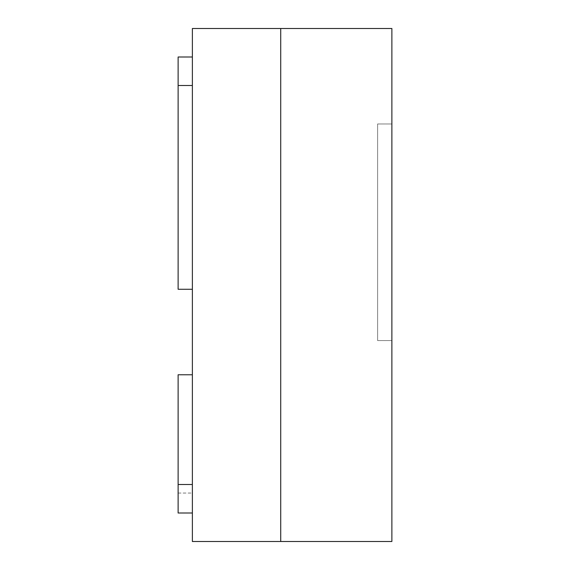 <?xml version="1.0" encoding="UTF-8"?>
<svg xmlns="http://www.w3.org/2000/svg" width="570" height="570" viewBox="0 0 570 570"><rect width="100%" height="100%" fill="white"/><g stroke="black" fill="none" stroke-linecap="round" stroke-linejoin="round"><path stroke-width="0.43" stroke-dasharray="2.85 2.14" d="M178.125 484.5L178.125 374.775L178.125 513L178.125 484.5L192.375 484.5L192.375 374.775L178.125 374.775L192.375 374.775L192.375 484.5L192.375 374.775L178.125 374.775L178.125 513L192.375 513L178.125 513L192.375 513L192.375 484.5M178.125 85.5L178.125 57L192.375 57L192.375 289.275L178.125 289.275L178.125 85.5L192.375 85.5L192.375 57M192.375 289.275L192.375 85.5M192.375 374.775L192.375 493.05L178.125 493.05M192.375 493.05L192.375 513M280.725 541.5L280.725 28.5L280.725 541.5L192.375 541.5L192.375 28.5L391.875 28.5L391.875 541.5L280.725 541.5M391.875 340.575L391.875 123.975L391.875 340.575L377.625 340.575L377.625 123.975L391.875 123.975L377.625 123.975L377.625 340.575L391.875 340.575L377.625 340.575L377.625 123.975L377.625 340.575L391.875 340.575L391.875 123.975L391.875 340.575M391.875 123.975L377.625 123.975L391.875 123.975"/><path stroke-width="0.85" d="M192.375 57L178.125 57L178.125 289.275L192.375 289.275M192.375 374.775L178.125 374.775L178.125 513L192.375 513M280.725 28.5L280.725 541.5L391.875 541.5L391.875 28.5L192.375 28.5L192.375 541.5L280.725 541.5L280.725 28.5M192.375 85.5L178.125 85.5M178.125 484.5L192.375 484.5"/></g></svg>
